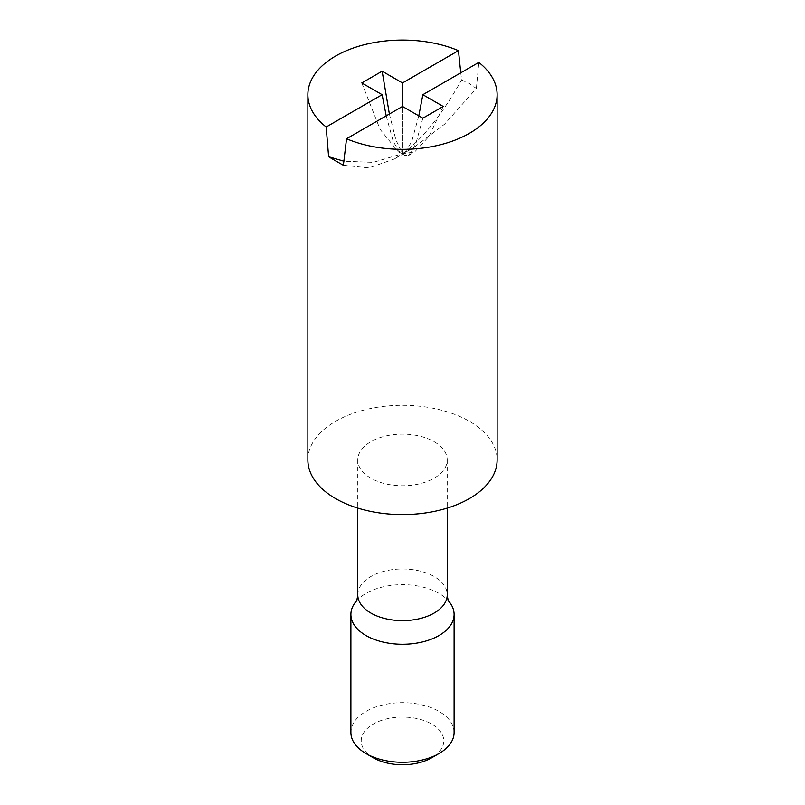 <?xml version="1.0" encoding="UTF-8"?>
<svg xmlns="http://www.w3.org/2000/svg" width="805" height="805" viewBox="0 0 805 805"><rect width="100%" height="100%" fill="white"/><g stroke="black" fill="none" stroke-linecap="round" stroke-linejoin="round"><path stroke-width="0.6" stroke-dasharray="4.03 3.02" d="M373.299 757.767A41.297 23.838 180 0 1 373.299 724.057A41.297 23.838 180 0 1 431.701 724.057A41.297 23.838 180 0 1 431.701 757.767M454.111 732.48A51.611 29.795 0 0 0 438.997 711.409A51.611 29.795 0 0 0 382.747 704.949A51.611 29.795 0 0 0 350.889 732.48M389.379 114.028L395.939 140L402.5 153.705L398.445 151.944L402.5 153.705L402.5 106.451L402.5 154.288L404.533 155.456L402.5 153.705L373.218 162.348L343.936 161.221M361.787 82.945L380.111 129.404L398.445 151.944M356.102 601.426A51.611 29.795 180 0 1 356.152 601.365A51.611 29.795 180 0 1 438.997 593.406A51.611 29.795 180 0 1 448.848 601.365A51.611 29.795 180 0 1 448.898 601.426M307.872 459.947A94.628 54.629 180 0 1 366.285 409.473A94.628 54.629 180 0 1 469.416 421.317A94.628 54.629 180 0 1 497.128 459.947M460.762 72.812L461.617 79.947L469.416 83.589L476.389 88.48L444.511 124.242L412.643 148.432L402.5 153.705L394.39 158.967L402.5 154.288M422.856 118.204L415.722 144.085L408.588 155.456L404.533 155.456M434.126 441.683A44.738 25.83 180 0 1 447.238 459.947A44.738 25.83 180 0 1 395.507 485.455A44.738 25.83 180 0 1 370.874 478.21A44.738 25.83 180 0 1 357.762 459.947A44.738 25.83 180 0 1 385.384 436.089A44.738 25.83 180 0 1 434.126 441.683M343.383 165.267L368.891 167.903L394.39 158.967M386.199 115.87L393.333 141.74L400.467 153.121M443.213 106.451L428.944 136.448L414.666 151.944L402.5 153.705L412.643 148.432M418.801 115.87L411.667 141.74L404.533 153.121M476.389 88.48L478.814 62.398M461.979 79.303C442.156 114.592 422.323 139.396 402.5 153.705M357.762 594.815A44.738 25.83 180 0 1 385.384 570.946A44.738 25.83 180 0 1 434.126 576.551A44.738 25.83 180 0 1 447.238 594.815M447.238 459.947L447.238 508.096M408.588 155.456L414.666 151.944M357.762 459.947L357.762 508.096"/><path stroke-width="1.21" d="M438.997 753.55L431.701 757.767A41.297 23.838 180 0 1 373.299 757.767L366.003 753.55A51.611 29.795 0 0 0 438.997 753.55A51.611 29.795 0 0 0 454.111 732.48L454.111 614.477A51.611 29.795 180 0 1 422.253 642.008A51.611 29.795 180 0 1 366.003 635.548A51.611 29.795 180 0 1 350.889 614.477A51.611 29.795 180 0 1 356.102 601.426M382.144 71.192L402.5 82.945L402.5 106.451L422.856 118.204L443.213 106.451L422.856 94.698L478.814 62.398A94.628 54.629 180 0 1 497.128 94.698A94.628 54.629 180 0 1 445.276 143.431A94.628 54.629 180 0 1 346.542 138.762L343.383 165.267L335.584 160.859L328.611 156.733L326.186 127.009L382.144 94.698L361.787 82.945L382.144 71.192L389.379 114.028M448.898 601.426A51.611 29.795 180 0 1 454.111 614.477M497.128 94.698L497.128 459.947A94.628 54.629 180 0 1 438.715 510.42A94.628 54.629 180 0 1 335.584 498.577A94.628 54.629 180 0 1 307.872 459.947L307.872 94.698A94.628 54.629 180 0 1 359.724 45.966A94.628 54.629 180 0 1 458.458 50.645L460.762 72.812M326.186 127.009A94.628 54.629 180 0 1 307.872 94.698M328.611 156.733L343.936 161.221M382.144 94.698L386.199 115.87M402.5 106.451L346.542 138.762M402.5 82.945L458.458 50.645M422.856 94.698L418.801 115.87M350.889 614.477L350.889 732.48A51.611 29.795 0 0 0 366.003 753.55L373.299 757.767M447.238 508.096L447.238 594.815A44.738 25.83 180 0 1 419.616 618.673A44.738 25.83 180 0 1 370.874 613.068A44.738 25.83 180 0 1 357.762 594.815C356.786 602.804 355.538 601.496 356.082 601.446L356.152 601.365M447.238 594.815C448.214 602.804 449.462 601.496 448.918 601.446L448.848 601.365M357.762 508.096L357.762 594.815"/></g></svg>
